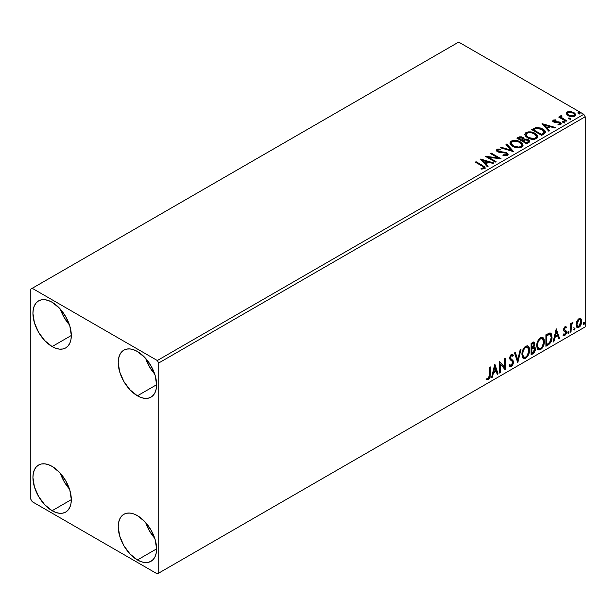 <?xml version="1.0" encoding="UTF-8"?>
<svg xmlns="http://www.w3.org/2000/svg" width="616" height="616" viewBox="0 0 616 616"><rect width="100%" height="100%" fill="white"/><g stroke="black" fill="none" stroke-linecap="round" stroke-linejoin="round"><path stroke-width="0.92" d="M145.684 522.584A27.143 15.67 -120 0 0 154.731 538.253L149.434 530.861L145.684 522.584M137.414 559.959A27.143 15.67 60 0 1 119.689 536.043A27.143 15.67 60 0 1 123.847 514.298A27.143 15.67 60 0 1 137.414 515.646L144.76 521.567L150.982 529.968L155.147 539.562L156.603 548.879L137.414 559.959L130.068 554.038L123.847 545.637L119.689 536.043L118.226 526.726L118.595 522.614L119.689 519.088L121.46 516.277L123.847 514.298L126.757 513.22L130.068 513.09L133.672 513.906L137.414 515.646A27.143 15.67 60 0 1 155.147 539.562A27.143 15.67 60 0 1 150.982 561.307L148.079 562.385L144.76 562.516L141.156 561.7L137.414 559.959L156.603 548.879L156.241 552.991L155.147 556.518L153.369 559.328L150.982 561.307A27.143 15.67 60 0 1 137.414 559.959M60.391 309.194A27.143 15.67 -120 0 0 69.439 324.863L64.141 317.479L60.391 309.194M52.121 346.569A27.143 15.67 60 0 1 34.396 322.653A27.143 15.67 60 0 1 38.554 300.908A27.143 15.67 60 0 1 52.121 302.256L59.467 308.177L65.696 316.578L69.854 326.172L71.317 335.497L52.121 346.569L44.776 340.648L38.554 332.247L34.396 322.661L32.933 313.336L33.303 309.224L34.396 305.698L36.167 302.887L38.554 300.908L41.465 299.83L44.776 299.699L48.379 300.516L52.121 302.256A27.143 15.67 60 0 1 69.854 326.172A27.143 15.67 60 0 1 65.696 347.917L62.786 348.995L59.467 349.126L55.864 348.31L52.121 346.569L71.317 335.497L70.948 339.601L69.854 343.127L68.083 345.938L65.696 347.917A27.143 15.67 60 0 1 52.121 346.569M145.684 358.435A27.143 15.67 -120 0 0 154.731 374.105L149.434 366.72L145.684 358.435M137.414 395.818A27.143 15.67 60 0 1 119.689 371.902A27.143 15.67 60 0 1 123.847 350.15A27.143 15.67 60 0 1 137.414 351.497L144.76 357.426L150.982 365.819L155.147 375.413L156.603 384.738L137.414 395.818L130.068 389.889L123.847 381.489L119.689 371.902L118.226 362.578L118.595 358.466L119.689 354.939L121.46 352.129L123.847 350.15L126.757 349.072L130.068 348.941L133.672 349.757L137.414 351.497A27.143 15.67 60 0 1 155.147 375.413A27.143 15.67 60 0 1 150.982 397.158L148.079 398.236L144.76 398.367L141.156 397.551L137.414 395.818L156.603 384.738L156.241 388.85L155.147 392.369L153.369 395.179L150.982 397.158A27.143 15.67 60 0 1 137.414 395.818M69.439 489.012L64.141 481.62L60.391 473.334A27.143 15.67 -120 0 0 69.439 489.004M52.121 510.718A27.143 15.67 60 0 1 34.396 486.802A27.143 15.67 60 0 1 38.554 465.057A27.143 15.67 60 0 1 52.121 466.397L59.467 472.326L65.696 480.726L69.854 490.313L71.317 499.638L52.121 510.718L44.776 504.789L38.554 496.396L34.396 486.802L32.933 477.477L33.303 473.373L34.396 469.846L36.167 467.036L38.554 465.057L41.465 463.979L44.776 463.848L48.379 464.664L52.121 466.397A27.143 15.67 60 0 1 69.854 490.313A27.143 15.67 60 0 1 65.696 512.065L62.786 513.143L59.467 513.274L55.864 512.458L52.121 510.718L71.317 499.638L70.948 503.749L69.854 507.276L68.083 510.087L65.696 512.065A27.143 15.67 60 0 1 52.121 510.718M511.334 143.551L513.49 146.562L511.765 145.114L511.303 143.736M526.133 135.004L528.289 138.023L526.557 136.575L526.102 135.197M30.8 289.12L30.8 499.23L32.224 501.693L157.319 573.912L585.2 326.88L158.736 573.096L158.736 362.986L585.2 116.771L585.2 326.88L585.2 116.771L583.775 114.306L157.319 360.522L32.224 288.303L458.681 42.088L583.775 114.306L458.681 42.088L30.8 289.12L30.8 499.23L32.224 501.693L157.319 573.912L158.736 573.096L158.736 362.986L157.319 360.522L32.224 288.303L30.8 289.12M580.311 318.387L581.011 318.849L578.948 318.657L576.884 321.244L576.183 323.839L576.307 326.041L577.13 327.412L578.624 327.512L580.18 326.241L581.381 323.816L581.743 321.021L581.188 319.08L580.133 318.356L578.332 319.111L576.884 321.244L576.145 324.647L577.284 327.512L578.948 327.35L581.758 321.406L580.611 318.518M570.277 332.209L571.04 331.77L571.371 325.032L572.949 322.407L571.918 322.853L571.04 324.609L571.04 323.377L570.277 323.816L570.277 332.209L571.04 331.77L571.155 325.995L572.949 322.407L572.372 322.461L571.04 324.609L571.04 323.377L570.277 323.816L570.277 332.209M565.742 326.619L566.443 327.073L564.533 327.065L563.509 329.776L563.84 331.046L565.503 331.932L565.627 333.133L564.749 334.519L563.694 334.242L563.255 335.273L564.833 335.504L566.235 333.51L566.312 331.231L564.279 329.291L564.849 327.858L565.996 328.051L566.443 327.073L564.972 326.734L563.509 329.776L563.755 330.931L565.503 331.932L565.681 332.632L564.749 334.519L563.694 334.242L563.594 335.581L563.024 335.258M548.217 344.945L550.65 342.611L551.844 339.262L551.813 335.058L551.258 333.749L550.088 332.986L545.907 334.788L545.907 346.284L548.217 344.945L547.647 344.614L545.907 345.622L547.647 344.614L548.217 344.945C550.873 342.997 552.144 340.394 552.028 337.145L550.642 333.171L549.78 332.971L545.907 334.788L545.907 346.284L548.217 344.945M531.107 354.824L534.095 352.845L535.312 350.312L535.219 347.778L533.872 347.031L534.811 344.044L533.895 342.111L531.107 343.335L531.107 354.824L533.102 353.676L535.443 349.056L534.719 347.178L533.872 347.031L534.811 344.044L534.118 342.196L531.107 343.335L531.107 354.824M517.717 362.555L521.028 349.156L520.197 349.634L517.779 359.744L515.361 352.429L514.522 352.906L517.84 362.485L521.028 349.156L520.197 349.634L517.779 359.744L515.361 352.429L514.522 352.906L517.717 362.555M500.361 372.572L500.361 364.025L505.336 369.7L505.336 358.212L504.573 358.651L504.573 367.221L499.599 361.53L499.599 373.019L500.361 372.572L499.599 372.364L500.361 372.572L500.361 364.025L505.166 369.8L505.336 358.212L504.573 358.651L504.573 367.221L499.599 361.53L499.599 373.019L500.361 372.572M486.586 379.502L488.465 379.741L487.895 379.41L489.397 377.423L489.72 374.335L487.895 379.41L488.465 379.741L490.282 374.659L489.72 374.335L489.72 367.228L489.72 374.335L490.282 374.659L490.282 366.905L489.52 367.344L489.304 377.369L488.326 378.632L486.971 378.393L486.586 379.502L488.465 379.741L490.09 377.323L490.282 366.905L489.52 367.344L489.52 374.99L488.457 378.563L486.971 378.393L486.963 379.764M494.748 364.325L491.56 377.654L492.392 377.177L493.416 372.903L496.211 371.286L497.235 374.382L498.067 373.904L494.879 364.249L491.56 377.654L492.392 377.177L493.416 372.903L496.211 371.286L497.235 374.382L498.067 373.904L494.748 364.325M511.442 355.571L510.872 355.24L509.871 357.28L510.441 357.603L511.442 355.571L512.135 355.524L510.872 355.24L512.782 356.271L513.374 355.224L512.581 354.315L511.457 354.385L509.678 358.096L510.071 359.621L512.489 361.615L512.735 362.601L511.349 365.35L510.564 365.38L509.786 364.333L509.163 365.273L510.11 366.589L511.403 366.497L512.666 365.134L513.475 362.732L513.013 360.414L510.803 358.712L510.441 357.603L511.218 355.725L512.104 355.501L512.782 356.271L513.374 355.224L512.104 354.192L510.995 354.731L509.778 357.111L509.771 358.943L512.358 361.438L512.735 362.801L511.349 365.35L510.356 365.226L509.786 364.333L509.163 365.273L509.609 366.104L510.256 366.659L511.403 366.497L509.84 366.381M521.921 354.431L522.43 357.157L524.07 358.604L525.764 358.204L527.45 356.633L529.529 351.02L529.367 348.017L528.659 346.515L527.412 345.745L525.255 346.462L523.623 348.348L522.368 351.282L521.921 354.431L523.5 358.389L525.764 358.204C528.359 355.963 529.629 353.214 529.575 349.957L528.012 345.953L525.702 346.161C523.13 348.433 521.868 351.189 521.921 354.431M536.721 345.892L537.229 348.618L538.869 350.057L540.563 349.665L542.249 348.094L544.328 342.473L544.167 339.47L543.458 337.976L542.211 337.198L540.055 337.915L538.415 339.809L537.167 342.735L536.721 345.892L538.299 349.842L540.563 349.665C543.15 347.416 544.428 344.667 544.375 341.418L542.804 337.414L540.502 337.614C537.922 339.886 536.667 342.642 536.721 345.892M556.24 328.821L553.053 342.157L553.884 341.672L554.908 337.399L557.703 335.789L558.727 338.877L559.559 338.4L556.24 328.821L553.053 342.157L553.884 341.672L554.908 337.399L557.703 335.789L558.727 338.877L559.559 338.4L556.24 328.821M567.852 332.802L568.214 333.456L568.76 333.14L568.968 331.524L567.883 332.447L568.491 333.395L569.122 332.062L568.491 331.477L567.852 332.802L568.491 333.395M573.719 329.414L574.081 330.068L574.628 329.752L574.836 328.135L573.758 329.06L574.358 330.007L574.998 328.675L574.358 328.089L573.719 329.414L574.358 330.007M583.283 323.893L583.652 324.547L584.199 324.232L584.407 322.607L583.321 323.539L583.922 324.478L584.561 323.154L583.922 322.561L583.283 323.893L583.922 324.478M566.427 113.891L568.26 115.808L571.417 116.84L574.089 116.67L575.698 115.438L575.66 114.384L574.482 112.967L571.017 111.565L567.613 111.835L566.558 112.636L566.427 113.891L568.26 115.808L574.813 116.347L575.783 114.984L573.873 112.566L570.547 111.504L567.29 112.004L566.335 114.037M566.012 121.283L566.774 120.844L561.584 117.564L561.215 116.771L561.946 116.27L561.538 115.608L560.368 116.131L560.575 117.263L559.505 116.647L558.735 117.086L566.012 121.283L566.774 120.844L561.954 117.926L561.538 115.608L560.283 116.455L560.575 117.263L559.505 116.647L558.735 117.086L566.012 121.283M554.246 121.221L554.485 122.214L554.246 120.567L555.994 120.436L555.817 119.82L555.817 120.42L555.817 119.82L553.145 120.174L552.783 120.851L553.438 121.814L555.124 122.522L559.675 122.946L559.898 123.901L557.904 124.201L558.135 124.84L560.144 124.732L561.207 123.985L560.845 122.83L559.574 122.053L554.331 121.452L554.1 120.674L555.994 120.436L555.817 119.82L553.307 120.074L553.307 120.736L554.608 120.436M543.951 134.019L545.522 132.509L545.26 131.1L543.751 129.545L540.779 128.036L536.159 127.535L531.693 129.606L541.641 135.351L543.951 134.019L545.576 132.101L542.919 129.021L535.928 127.581L531.693 129.606L541.641 135.351L543.951 134.019M524.247 139.37L523.061 137.437L523.061 138.1L520.689 137.376L518.302 137.999L523.061 138.1L523.061 137.437L518.302 137.337L518.302 137.999L517.463 138.477L518.302 137.999L518.302 137.337L516.893 138.153L526.842 143.898L529.698 141.842L529.529 140.81L528.359 139.763L526.449 139.101L524.239 139.201L523.608 137.815L521.352 136.814L519.373 136.86L516.893 138.153L526.842 143.898L529.752 141.526L528.359 139.763L524.27 138.939L524.27 139.601M513.451 151.628L506.814 143.967L505.982 144.452L511.111 150.204L501.139 147.247L500.308 147.725L513.575 151.559L506.814 143.967L505.982 144.452L511.111 150.204L501.139 147.247L500.308 147.725L513.451 151.628M496.096 161.646L488.696 157.373L501.077 158.774L491.121 153.03L490.359 153.469L497.782 157.758L485.385 156.341L495.333 162.093L496.096 161.646L488.696 157.373L501.077 158.774L491.121 153.03L490.359 153.469L497.782 157.758L485.385 156.341L495.333 162.093L496.096 161.646M481.928 165.989L483.752 167.683L481.05 168.422L481.427 169.084L484.584 168.584L485.123 167.868L484.8 166.99L476.068 161.723L475.306 162.162L481.928 165.989C483.375 166.559 483.876 167.252 483.429 168.083L481.05 168.422L481.427 169.084L484.453 168.661L485.131 167.752L482.79 165.604L476.068 161.723L475.306 162.162L481.928 165.989M480.534 159.144L487.295 166.728L488.126 166.251L485.962 163.817L488.757 162.201L492.969 163.456L493.801 162.971L480.665 159.067L487.295 166.728L488.126 166.251L485.962 163.817L488.757 162.201L492.969 163.456L493.801 162.971L480.534 159.144M507.392 155.424L508.054 153.992L506.306 152.406L499.514 151.675L497.867 150.966L497.998 149.95L500.6 149.911L500.592 149.218L497.79 149.064L496.427 149.927L496.827 151.197L498.406 152.114L506.167 153.176L506.806 153.954L506.46 154.77L503.103 154.809L502.979 155.455L506.398 155.771L508.115 154.385L506.799 152.653L498.252 151.251L497.998 149.95L500.6 149.911L500.592 149.218L496.981 149.349L496.357 150.281L497.528 151.721L506.021 153.091L506.829 154.123L506.313 154.862L503.103 154.809L502.979 155.455L507.392 155.424M512.728 146.354L515.846 147.571L519.565 147.817L522.168 146.854L523.015 145.13L521.898 143.051L519.873 141.657L517.194 140.671L513.436 140.425L511.018 141.256L510.002 142.82L510.664 144.644L512.728 146.354C515.523 148.009 518.533 148.271 521.752 147.132L523.023 145.291L520.335 141.903C517.509 140.217 514.476 139.963 511.234 141.126L509.994 142.974L512.728 146.354M527.527 137.807L530.645 139.024L534.365 139.27L536.967 138.307L537.814 136.583L536.698 134.511L534.18 132.871L530.769 131.909L528.235 131.878L525.617 132.856L524.801 134.28L525.463 136.105L527.527 137.807C530.322 139.462 533.333 139.724 536.551 138.585L537.822 136.752L535.135 133.364C532.309 131.678 529.275 131.416 526.033 132.579L524.793 134.434L527.527 137.807M542.026 123.639L548.787 131.231L549.618 130.746L547.455 128.313L550.25 126.704L554.462 127.951L555.293 127.474L542.026 123.639L548.787 131.231L549.618 130.746L547.455 128.313L550.25 126.704L554.462 127.951L555.293 127.474L542.026 123.639M562.885 122.276L563.994 122.507L564.549 121.953L563.047 121.321L562.493 121.637L562.885 122.276L564.348 122.391L564.156 121.544L562.693 121.429L562.885 122.276L562.693 121.429M568.753 118.888L569.862 119.111L570.416 118.565L568.914 117.933L568.36 118.249L568.753 118.888L570.216 119.004L570.031 118.156L568.56 118.041L568.753 118.888L568.56 118.041M578.324 113.367L579.433 113.59L579.987 113.036L578.486 112.405L577.931 112.728L578.324 113.367L579.787 113.475L579.594 112.628L578.131 112.52L578.324 113.367L578.131 112.52M485.123 168.26L483.722 166.821L475.875 162.493L476.068 161.723L476.068 162.378L482.79 166.258L482.79 165.604L482.79 166.258L485.069 168.068M483.752 168.16L483.129 168.861L481.05 169.077L482.782 168.946L482.782 168.284L482.782 168.946L483.429 168.738L483.429 168.083M481.196 159.883L493.054 163.409L481.196 159.883M485.962 164.472L485.962 163.817L487.741 166.474L485.962 164.472M482.998 161.153L485.269 163.694L487.41 162.462L487.41 161.8L487.41 162.462L485.269 163.694L482.998 160.491L487.41 161.8L485.269 163.04L482.998 160.491L482.998 161.153M486.578 157.034L497.782 158.412L497.782 157.758L497.782 158.412L486.578 157.034M490.929 153.8L491.121 153.03L491.121 153.684L499.899 158.751L490.929 153.8M488.696 158.027L488.696 157.373L488.696 158.027L495.534 161.977L488.696 158.027M506.822 154.855L505.567 155.74L503.095 155.486L503.103 154.809L503.103 155.463L506.313 155.525L506.745 154.439M496.419 150.612L496.981 149.349L496.981 150.011L500.592 149.873L500.592 149.218L500.592 149.911L497.79 149.726L496.357 150.912M497.736 150.812L497.998 149.95M497.998 150.604L498.252 151.913L498.252 151.251L498.252 151.913L500 152.383L500 151.729L500 152.383L501.932 152.414L501.932 151.752L501.932 152.414L506.799 153.307L506.799 152.653L508.061 154.693M508.054 154.647L505.751 152.86L499.052 152.237L497.666 150.912M501.062 147.948L501.139 147.247L501.139 147.902L511.111 150.866L511.111 150.204L511.111 150.866L501.062 147.948M506.367 144.883L506.814 143.967L506.814 144.629L512.912 151.474L506.814 144.629L506.367 144.883M510.025 143.312L511.234 141.126L511.234 141.78C514.476 140.617 517.509 140.879 520.335 142.566L520.335 141.903L520.335 142.566L522.992 145.615M523.015 145.784L521.182 143.105L517.194 141.326L512.243 141.334L510.487 142.373L510.002 143.482M521.744 145.769L520.882 147.109L518.949 147.755L515.977 147.547L513.49 146.562C515.715 147.894 518.125 148.109 520.705 147.216L521.744 145.653L520.705 147.216L520.705 146.554C518.125 147.455 515.715 147.239 513.49 145.907L513.49 146.562L511.303 143.197L512.289 141.695C514.899 140.794 517.325 141.01 519.565 142.35L521.744 144.999M524.239 139.201L524.239 139.855L528.359 140.417L528.359 139.763L529.698 141.842M529.706 141.873L527.473 140.017L524.239 139.855M528.459 141.957L526.588 143.52L522.892 141.387L522.892 140.733L524.609 139.871L527.589 140.202L528.459 141.31L527.465 143.02L528.459 141.965L528.459 141.31L526.588 142.866L526.588 143.52L527.465 143.02L527.465 142.358L526.588 142.866L522.892 140.733L522.892 141.387L526.588 143.52L526.588 142.866L522.892 140.733L526.195 139.747L527.773 140.317L528.459 141.303M523.115 139.863L522.599 140.356M522.26 140.571L522.26 139.917L521.868 140.794L522.26 140.571L518.68 138.954L518.68 138.3L522.314 137.892L523.169 138.954L522.26 140.571L523.169 138.954M521.868 140.14L518.68 138.3L518.68 138.954L521.868 140.794L521.868 140.14L518.68 138.3L520.497 137.476L522.314 137.892L523.115 139.201L521.868 140.14M524.824 134.773L526.033 132.579L526.033 133.241C529.275 132.07 532.309 132.332 535.135 134.019L535.135 133.364L537.791 137.075M537.814 137.245L535.974 134.565L531.993 132.779L527.042 132.794L525.286 133.826L524.801 134.935M536.536 137.222L535.681 138.561L533.749 139.208L530.776 139L528.289 138.023C530.515 139.347 532.917 139.562 535.504 138.669L536.544 137.114L536.544 136.452L535.504 138.015C532.917 138.908 530.515 138.692 528.289 137.368L528.289 138.023L526.102 134.65L527.088 133.148C529.698 132.248 532.124 132.471 534.365 133.803L536.544 136.452M545.26 131.755L542.565 129.476L538.815 128.197L535.535 128.328L532.263 129.938L533.202 129.391L533.202 128.736L533.202 129.391L535.928 128.236L535.928 127.581L535.928 128.236L542.919 129.676L542.919 129.021L542.919 129.676L545.537 132.432M544.221 132.455L542.719 134.196M542.211 134.504L541.387 134.981L533.479 130.415L541.387 134.981L541.387 134.319L533.479 129.753L533.479 130.415L533.479 129.753L536.459 128.351L542.149 129.46L544.005 133.171L544.221 132.486L542.211 133.849L542.211 134.504L544.005 133.171L544.005 132.517L541.387 134.319L541.387 134.981L542.211 134.504L542.211 133.849L541.387 134.319L533.479 129.753L536.459 128.351L539.554 128.421L543.235 130.207L544.174 132.163M544.221 132.486L544.221 131.832L544.005 132.517M542.688 124.386L554.539 127.905L542.688 124.386M547.455 128.975L547.455 128.313L549.233 130.969L547.455 128.975M544.49 125.649L546.762 128.197L548.902 126.958L548.902 126.303L548.902 126.958L546.762 128.197L544.49 124.994L548.902 126.303L546.762 127.535L544.49 124.994L544.49 125.649M554.154 121.29L554.246 120.567M555.332 121.829L554.485 121.552L554.485 122.214L555.332 122.484L555.332 121.829L555.332 122.484L556.841 122.476L556.841 121.822L555.332 121.829M558.835 121.853L556.841 121.822L556.841 122.476L558.835 122.507L558.835 121.853L558.835 122.507L560.206 123.015L560.206 122.353L558.835 121.853M558.904 124.902L559.713 124.694L559.713 124.032L557.904 124.201L558.135 124.84L560.699 124.501L561.261 123.701L560.206 122.353L561.191 124.009M552.86 121.159L553.307 120.074L552.783 120.813L553.753 122.022L559.482 122.823L560.006 124.401L558.851 124.902M560.021 124.062L560.044 123.57L559.713 124.032M555.162 120.436L552.837 121.198M561.207 124.047L559.212 122.599L554.67 122.307L554.1 121.329M564.41 122.384L562.624 122.137L564.156 122.199L564.156 121.544L564.348 123.046M564.348 122.391L564.156 121.544M559.305 117.417L559.505 116.647L559.505 117.302L560.575 117.918L560.575 117.263L560.575 117.918L559.305 117.417M560.352 116.824L560.706 115.8L560.706 116.463L561.538 116.27L561.538 115.608L561.584 116.339L560.298 116.978M561.307 117.186L561.476 116.393M561.476 117.048L561.954 118.58L561.954 117.926L561.954 118.58L564.333 120.089L564.333 119.435L564.333 120.089L566.204 121.175L562.085 118.68L561.215 117.425M568.522 118.726L570.031 118.811L570.031 118.156L570.216 119.658M570.216 119.004L570.031 118.156M570.277 118.996L568.499 118.749M566.373 113.698L567.29 112.004L567.29 112.659L570.547 112.158L570.547 111.504L570.547 112.158L573.873 113.229L573.873 112.566L575.744 115.308L574.189 113.421L571.017 112.228L567.983 112.351L566.373 113.706M574.566 115.207L573.92 116.493L571.363 116.824L568.576 115.731L567.567 113.875M567.582 113.821L569.03 116.031L567.644 114.014L567.952 112.674L573.119 113.013L574.597 114.83L573.92 116.493L574.543 115.154L573.92 115.831L569.03 115.369L569.03 116.031L573.92 116.493L573.92 115.831L571.363 116.17L569.284 115.508L567.529 113.483L568.737 112.289L571.417 112.335L573.958 113.637L574.551 115.146M578.093 113.205L579.594 113.29L579.594 112.628L579.787 114.137M579.787 113.475L579.594 112.628M579.848 113.475L578.062 113.221M487.41 161.8L485.269 163.04L482.998 160.491L487.41 161.8M519.565 142.35L521.29 143.798L521.744 145.114L520.882 146.446L518.949 147.093L514.245 146.3L512.227 144.983L511.318 143.436L511.958 141.919L514.067 141.164L516.092 141.179L519.565 142.35M534.365 133.803L536.089 135.251L536.521 136.737L535.681 137.907L533.749 138.554L528.651 137.568L527.027 136.444L526.118 134.889L526.757 133.379L528.867 132.617L530.892 132.64L534.365 133.803M548.902 126.303L546.762 127.535L544.49 124.994L548.902 126.303M486.401 379.433L487.895 379.41L486.016 379.171M494.617 364.865L497.497 373.573L498.067 373.904L497.05 373.827L497.497 373.573L494.617 364.865M495.641 370.963L496.211 371.286L495.641 370.963L492.846 372.572L493.416 372.903L492.846 372.572L491.822 376.846L492.392 377.177L491.745 376.892L492.846 372.572L495.641 370.963M494.24 366.736L493.177 371.209L493.747 371.533L493.177 371.209L494.24 366.736L495.888 370.301L493.747 371.533L494.81 367.059L494.24 366.736M499.599 361.592L504.573 367.221L499.599 361.592M504.773 358.543L504.773 369.33L504.773 358.543M504.843 369.415L505.336 369.7L504.843 369.415M499.792 363.702L500.361 364.025L499.792 363.702L499.792 372.249L499.792 363.702M509.578 364.657L510.279 365.149M512.805 354.893L512.35 355.702L512.805 354.893M510.903 358.82L509.871 357.28L510.333 358.497L511.85 359.421L510.903 358.82M513.505 362.177L511.28 359.09L513.505 362.177L512.936 361.846L510.833 366.166L511.403 366.497L513.505 362.177M509.694 366.335L511.734 365.357L512.905 362.408L512.443 360.09L509.902 357.657L510.264 355.871L511.534 355.178M512.805 360.861L512.651 360.445M510.217 365.134L509.471 364.495M514.968 352.652L517.209 359.421L517.779 359.744L517.209 359.421L514.968 352.652M520.281 349.588L517.402 361.615L520.281 349.588M527.72 345.822L529.005 349.634L529.575 349.957L529.005 349.634C529.059 352.883 527.789 355.632 525.194 357.881L525.764 358.204L523.223 358.196M522.83 357.996L525.194 357.881L527.558 355.24L528.959 350.689L528.505 346.854M523.823 357.018L522.845 356.379L522.16 354.462L522.661 350.519L524.809 347.231L527.073 346.923M527.288 347.085L525.171 346.993L527.566 347.208L528.813 350.396C528.859 353.022 527.835 355.232 525.733 357.041L523.947 357.172L522.122 353.661L523.677 356.98M522.691 353.984C522.645 351.382 523.662 349.156 525.733 347.316L525.171 346.993C523.092 348.825 522.075 351.051 522.122 353.661L522.691 353.984L523.23 350.851L524.693 348.217L526.095 347.147L527.635 347.255L528.644 348.849L528.774 351.251L527.096 355.771L525.733 357.041L524.393 357.342L523.415 356.71L522.691 353.984M533.81 342.096L534.811 344.044L534.241 343.72L533.818 345.776M533.325 343.358L531.308 343.743L531.878 344.075L533.656 343.42L534.01 344.999L533.31 346.708L533.872 347.031L533.31 346.7L531.878 347.755L531.308 347.424L531.308 343.743L533.14 343.127M534.403 347.054L535.443 349.056L534.88 348.733L532.532 353.345L533.102 353.676L532.532 353.345L531.107 354.169L533.04 352.991L534.295 351.305L534.88 348.733L534.326 346.977M533.733 345.969L534.241 343.72L533.679 341.957M534.211 343.181L534.111 342.696M533.833 348.117L532.909 347.817L533.479 348.14L532.909 347.817L531.693 348.379L532.263 348.71L531.308 348.602L531.878 348.933L533.479 348.14L534.68 349.503L532.748 352.699L531.878 353.207L531.308 352.876L531.308 348.602L533.048 347.794L533.941 348.294M534.041 344.506L531.878 347.755L531.878 344.075L531.308 343.743L531.308 347.424L531.878 347.755L531.878 344.075L533.525 343.374L534.041 344.506M533.479 348.14L534.611 348.879L534.157 351.397L531.878 353.207L531.878 348.933L531.308 348.602L531.308 352.876L531.878 353.207L531.878 348.933L534.157 348.217L533.587 347.894M542.519 337.275L544.375 341.418L543.805 341.087C543.859 344.336 542.588 347.085 539.993 349.334L540.563 349.665L538.022 349.657M537.622 349.457L539.993 349.334L542.357 346.692L543.759 342.15L543.304 338.315M538.623 348.471L537.083 346.654L537.46 341.98L539.608 338.692L541.872 338.377M542.088 338.546L539.97 338.446L542.365 338.669L543.612 341.857C543.659 344.475 542.634 346.692 540.532 348.502L538.746 348.633L536.921 345.114L538.476 348.433M537.491 345.445C537.445 342.835 538.453 340.61 540.532 338.777L539.97 338.446C537.891 340.286 536.875 342.504 536.921 345.114L537.491 345.445L538.03 342.304L539.493 339.67L540.894 338.6L542.434 338.708L543.443 340.301L543.574 342.712L541.895 347.231L540.532 348.502L539.185 348.802L538.215 348.163L537.491 345.445M550.35 333.04L551.459 336.813L552.028 337.145L551.459 336.813C551.574 340.07 550.304 342.665 547.647 344.614L549.742 342.804L551.158 339.485L551.358 335.289L550.288 332.994M549.88 334.326L548.81 333.957L549.38 334.288L548.81 333.957L546.608 334.911L547.177 335.235L546.107 335.196L546.669 335.528L550.173 334.442L551.266 337.583L549.541 342.712L546.669 344.66L546.107 344.329L546.669 344.66L546.669 335.528L546.107 335.196L546.107 344.329L546.107 335.196L548.548 334.011L549.718 334.188M556.109 329.368L558.989 338.069L559.559 338.4L558.543 338.33L558.989 338.069L556.109 329.368M557.134 335.458L557.703 335.789L557.134 335.458L554.338 337.075L554.908 337.399L554.338 337.075L553.314 341.349L553.884 341.672L553.237 341.395L554.338 337.075L557.134 335.458M555.732 331.231L554.662 335.705L555.232 336.036L554.662 335.705L555.732 331.231L557.372 334.796L555.232 336.036L556.302 331.562L555.732 331.231M565.334 327.627L565.996 328.051L566.443 327.073L565.457 326.411M566.443 327.073L565.881 326.742L565.473 327.635L565.734 326.611M565.018 327.735L564.448 327.404L563.709 328.967L564.279 329.291L565.018 327.735L565.996 328.051M563.255 335.273L564.833 335.504L564.264 335.173L565.48 333.656L565.881 331.816L564.264 335.173L564.833 335.504L566.443 332.147L565.627 330.661L566.443 332.147L566.196 330.992L564.279 329.291L563.709 328.967L564.441 329.976M566.196 330.992L564.464 329.945M565.018 327.381L564.279 327.527L563.717 328.759L564.656 330.045M564.264 335.173L563.34 335.366L564.264 335.173M564.749 334.519L563.694 334.242M563.124 333.918L564.179 334.195M563.755 330.931L565.503 331.932M564.117 331.208L564.757 331.454M567.921 331.146L568.491 331.477M569.122 332.062L568.56 331.739L567.883 333.079M567.844 333.094L568.522 331.423M570.47 323.7L571.04 324.609L570.47 323.7M571.571 323.308L572.226 322.553L572.018 323.184L572.587 323.515L571.625 323.269M570.863 324.509L570.593 325.671L571.155 325.995L570.593 325.671L570.47 328.621L571.04 328.952L570.47 328.621L570.47 331.439L571.04 331.77L570.277 331.554L570.909 324.37M573.789 327.758L574.358 328.089M574.998 328.675L574.428 328.351L573.75 329.691M573.712 329.706L574.389 328.035M581.011 318.849L580.441 318.526L581.188 321.082L581.758 321.406L581.188 321.082L578.385 327.019L578.948 327.35L577.015 327.312M576.561 327.081L578.709 326.811L580.503 324.324L581.173 320.69L580.257 318.341M580.103 319.612L578.378 319.365L580.103 319.612L580.988 321.86L578.948 326.318L577.739 326.403L576.907 324.216L576.337 323.885L577.477 326.195L576.453 324.925L576.599 322.076L577.9 319.727L579.648 319.365M576.907 324.216L578.948 319.689L578.378 319.365L576.337 323.885L576.907 324.216L578.031 320.566L579.194 319.573L580.218 319.689L580.965 322.43L579.864 325.471L578.709 326.442L577.669 326.365L576.907 324.216M583.352 322.237L583.922 322.561M584.561 323.154L583.991 322.822L583.313 324.17M583.283 324.185L583.96 322.514M495.888 370.301L493.747 371.533L494.81 367.059L495.888 370.301M546.669 335.528L549.865 334.319L550.873 335.273L551.266 337.583L549.996 342.142L546.669 344.66L546.669 335.528M557.372 334.796L555.232 336.036L556.302 331.562L557.372 334.796M157.319 360.522L583.775 114.306L585.2 116.771L158.736 362.986L157.319 360.522M158.736 573.096L585.2 326.88L158.736 573.096M485.131 167.752L485.131 168.407M506.829 154.123L506.829 154.778M523.023 145.291L523.023 145.954M511.303 143.197L511.303 143.851M537.822 136.752L537.822 137.406M526.102 134.65L526.102 135.304M552.783 120.813L552.783 121.475M564.572 122.068L564.572 122.73M570.439 118.68L570.439 119.342M575.783 114.984L575.783 115.646M574.597 114.83L574.597 115.485M567.529 113.483L567.529 114.145M580.003 113.159L580.003 113.814M510.564 365.38L509.994 365.049M523.5 358.389L522.93 358.058M527.566 347.208L527.003 346.877M523.947 357.172L523.384 356.849M533.656 343.42L533.086 343.089M538.299 349.842L537.73 349.518M542.365 338.669L541.795 338.338M538.746 348.633L538.176 348.302M550.173 334.442L549.603 334.118M565.65 327.743L565.08 327.412M564.71 330.168L564.14 329.837M564.033 334.542L563.463 334.211M565.295 331.762L564.726 331.431M577.284 327.512L576.715 327.181M577.739 326.403L577.169 326.08"/></g></svg>
